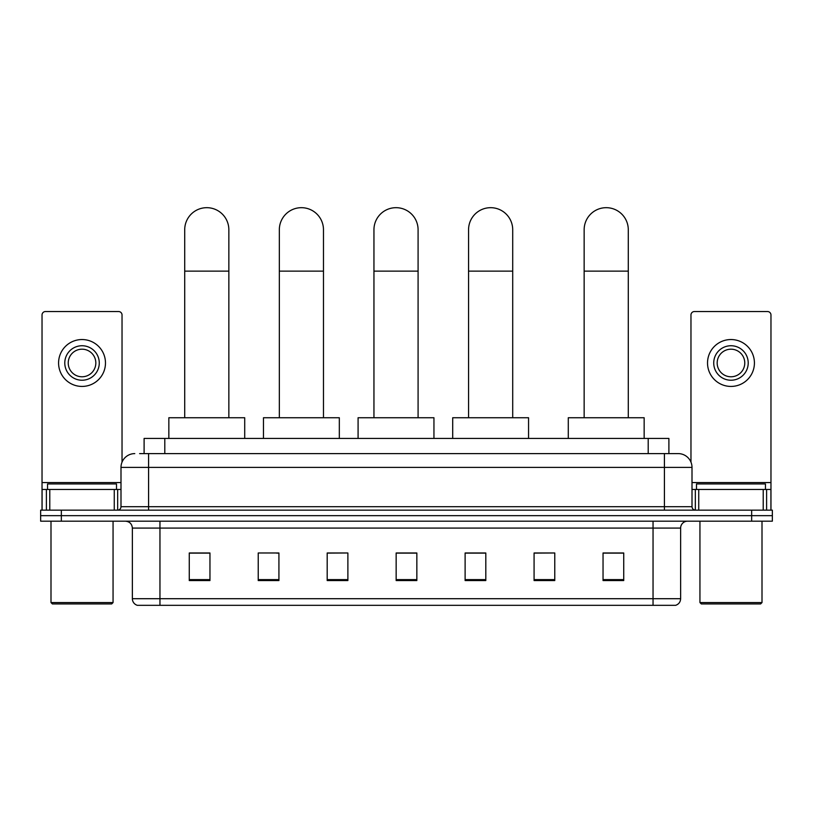 <?xml version="1.0" encoding="UTF-8"?>
<svg xmlns="http://www.w3.org/2000/svg" width="813" height="813" viewBox="0 0 813 813"><rect width="100%" height="100%" fill="white"/><g stroke="black" fill="none" stroke-linecap="round" stroke-linejoin="round"><path stroke-width="1.22" d="M144.104 453.603L144.104 438.431L668.896 438.431L668.896 453.603M139.927 453.603L678.215 453.603A13.791 13.791 0 0 1 692.005 467.394L692.005 506.702C692.188 508.775 693.347 509.924 695.461 510.147M139.612 453.603L148.576 453.603L148.576 467.394L120.995 467.394L120.995 506.702A3.445 3.445 0 0 1 117.539 510.147M134.785 453.603A13.791 13.791 0 0 0 120.995 467.394M61.341 510.147L40.65 510.147L40.65 515.666L61.341 515.666L40.65 515.666L40.65 521.184L61.341 521.184L61.341 515.666L751.659 515.666L61.341 515.666L61.341 510.147L751.659 510.147L751.659 515.666L772.35 515.666L751.659 515.666L751.659 521.184L61.341 521.184M751.659 521.184L772.35 521.184L772.35 510.147L751.659 510.147M692.005 467.394L664.424 467.394L664.424 453.603L678.215 453.603M680.633 598.703C680.44 602.006 678.784 604.211 675.664 605.319L653.042 605.319L653.042 598.703L680.633 598.703L680.633 528.084A6.9 6.9 0 0 1 687.524 521.184M653.042 605.319L137.336 605.319A6.9 6.9 0 0 1 132.367 598.703L132.367 528.084C131.96 523.897 129.663 521.59 125.476 521.184M623.734 580.563L623.734 552.982L603.043 552.982L603.043 580.563L623.734 580.563M554.771 580.563L554.771 552.982L534.08 552.982L534.08 580.563L554.771 580.563M485.808 580.563L485.808 552.982L465.117 552.982L465.117 580.563L485.808 580.563M209.957 580.563L209.957 552.982L189.266 552.982L189.266 580.563L209.957 580.563M278.92 580.563L278.92 552.982L258.229 552.982L258.229 580.563L278.92 580.563M347.883 580.563L347.883 552.982L327.192 552.982L327.192 580.563L347.883 580.563M416.845 580.563L416.845 552.982L396.155 552.982L396.155 580.563L416.845 580.563M554.771 552.982L534.08 553.114L554.771 552.982M347.883 552.982L327.192 553.114L347.883 552.982M276.572 553.114L278.92 553.114M465.808 553.114L485.808 553.114M416.845 553.114L396.155 553.114M209.957 553.114L189.266 553.114M623.734 553.114L603.043 553.114M114.267 510.147L114.267 489.467L49.786 489.467L49.786 510.147M122.031 462.15L122.031 314.987A3.445 3.445 0 0 0 118.576 311.542L45.477 311.542A3.445 3.445 0 0 0 42.032 314.987L42.032 489.467L49.786 489.467M114.267 489.467L120.995 489.467M42.032 510.147L42.032 489.467M82.032 345.738A17.246 17.246 0 0 0 64.786 362.984A17.246 17.246 0 0 0 82.032 380.23A17.246 17.246 0 0 0 99.267 362.984A17.246 17.246 0 0 0 82.032 345.738M82.032 349.194A13.791 13.791 0 0 0 68.231 362.984A13.791 13.791 0 0 0 82.032 376.775A13.791 13.791 0 0 0 95.822 362.984A13.791 13.791 0 0 0 82.032 349.194M82.032 386.429A23.445 23.445 0 0 0 105.477 362.984A23.445 23.445 0 0 0 82.032 339.539A23.445 23.445 0 0 0 58.577 362.984A23.445 23.445 0 0 0 82.032 386.429M111.686 603.937L52.378 603.937L50.995 602.565L113.058 602.565L111.686 603.937M50.995 521.184L50.995 602.565M113.058 521.184L113.058 602.565M116.513 489.467L116.513 483.948L47.55 483.948L47.55 489.467M184.714 417.74L184.714 229.744A22.073 22.073 0 0 1 206.787 207.681A22.073 22.073 0 0 1 228.849 229.744A22.073 22.073 0 0 0 206.787 207.681M228.849 417.74L228.849 229.744M244.713 438.431L244.713 417.74L168.85 417.74L168.85 438.431M279.337 417.74L279.337 229.744A22.073 22.073 0 0 1 301.399 207.681A22.073 22.073 0 0 1 323.472 229.744A22.073 22.073 0 0 0 301.399 207.681M323.472 417.74L323.472 229.744M339.326 438.431L339.326 417.74L263.473 417.74L263.473 438.431M373.95 417.74L373.95 229.744A22.073 22.073 0 0 1 396.022 207.681A22.073 22.073 0 0 1 418.085 229.744A22.073 22.073 0 0 0 396.022 207.681M418.085 417.74L418.085 229.744M433.949 438.431L433.949 417.74L358.086 417.74L358.086 438.431M468.562 417.74L468.562 229.744A22.073 22.073 0 0 1 490.635 207.681A22.073 22.073 0 0 1 512.708 229.744A22.073 22.073 0 0 0 490.635 207.681M512.708 417.74L512.708 229.744M528.562 438.431L528.562 417.74L452.709 417.74L452.709 438.431M584.151 417.74L584.151 229.744A22.073 22.073 0 0 1 606.213 207.681A22.073 22.073 0 0 1 628.286 229.744A22.073 22.073 0 0 0 606.213 207.681M628.286 417.74L628.286 229.744M644.15 438.431L644.15 417.74L568.287 417.74L568.287 438.431M763.214 510.147L763.214 489.467L698.733 489.467L698.733 510.147M770.968 510.147L770.968 489.467L770.968 510.147M763.214 489.467L770.968 489.467L770.968 314.987A3.445 3.445 0 0 0 767.523 311.542L694.424 311.542A3.445 3.445 0 0 0 690.969 314.987L690.969 462.15M692.005 489.467L698.733 489.467M730.968 345.738A17.246 17.246 0 0 0 713.733 362.984A17.246 17.246 0 0 0 730.968 380.23A17.246 17.246 0 0 0 748.214 362.984A17.246 17.246 0 0 0 730.968 345.738M730.968 349.194A13.791 13.791 0 0 0 717.178 362.984A13.791 13.791 0 0 0 730.968 376.775A13.791 13.791 0 0 0 744.769 362.984A13.791 13.791 0 0 0 730.968 349.194M730.968 386.429A23.445 23.445 0 0 0 754.423 362.984A23.445 23.445 0 0 0 730.968 339.539A23.445 23.445 0 0 0 707.523 362.984A23.445 23.445 0 0 0 730.968 386.429M760.622 603.937L701.314 603.937L699.942 602.565L762.005 602.565L760.622 603.937M699.942 521.184L699.942 602.565M762.005 521.184L762.005 602.565M765.45 489.467L765.45 483.948L696.487 483.948L696.487 489.467M164.795 453.603L164.795 438.431M648.205 453.603L648.205 438.431M148.576 510.147L148.576 506.702L692.005 506.702M120.995 506.702L148.576 506.702L148.576 467.394L664.424 467.394L664.424 510.147M653.042 521.184L653.042 528.084L132.367 528.084M680.633 528.084L653.042 528.084L653.042 598.703L159.958 598.703L159.958 605.319M132.367 598.703L159.958 598.703L159.958 521.184M416.845 579.608L396.155 579.608M347.883 579.608L327.192 579.608M278.92 579.608L258.229 579.608M209.957 579.608L189.266 579.608M485.808 579.608L465.117 579.608M554.771 579.608L534.08 579.608M623.734 579.608L603.043 579.608M120.995 482.566L42.032 482.566M117.661 489.467L117.661 510.147M42.083 489.467L42.083 510.147M46.392 510.147L46.392 489.467M184.714 271.125L228.849 271.125M279.337 271.125L323.472 271.125M373.95 271.125L418.085 271.125M468.562 271.125L512.708 271.125M584.151 271.125L628.286 271.125M770.968 482.566L692.005 482.566M770.917 510.147L770.917 489.467M766.608 489.467L766.608 510.147M695.339 510.147L695.339 489.467"/></g></svg>
